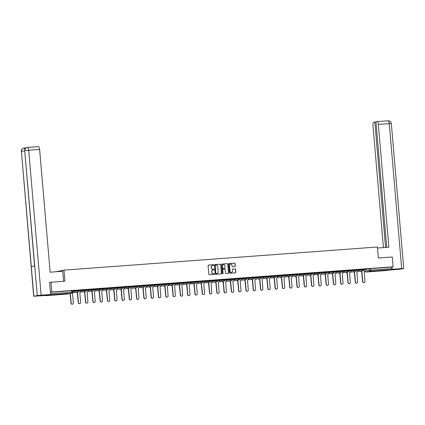 <?xml version="1.0" encoding="UTF-8"?>
<svg xmlns="http://www.w3.org/2000/svg" width="425" height="425" viewBox="0 0 425 425"><rect width="100%" height="100%" fill="white"/><g stroke="black" fill="none" stroke-linecap="round" stroke-linejoin="round"><path stroke-width="0.64" d="M213.727 265.025A0.34 0.324 79.3 0 0 213.377 264.706L208.505 265.067A0.489 0.462 79.3 0 0 208.085 265.588L208.834 274.3A0.489 0.462 79.3 0 0 209.334 274.752L214.205 274.391A0.34 0.324 79.3 0 0 214.498 274.029A0.34 0.324 79.3 0 0 214.147 273.711L213.52 273.758A1.557 1.472 79.3 0 1 211.916 272.319L211.857 271.591A1.557 1.472 79.3 0 1 213.191 269.933L213.823 269.886A0.34 0.324 79.3 0 0 214.115 269.524A0.34 0.324 79.3 0 0 213.764 269.211L213.132 269.259A1.557 1.472 79.3 0 1 211.533 267.814L211.469 267.091A1.557 1.472 79.3 0 1 212.803 265.434L213.435 265.386A0.34 0.324 79.3 0 0 213.727 265.025M213.377 265.391A0.34 0.324 79.3 0 0 213.217 264.738L208.377 265.094M214.152 274.396A0.34 0.324 79.3 0 0 213.993 273.743L213.52 273.758M213.764 269.891A0.34 0.324 79.3 0 0 213.605 269.238L213.132 269.259M56.589 294.467L51.499 295.03L56.589 294.467M383.361 270.348L378.271 270.911L383.361 270.348M234.876 266.555A0.489 0.462 79.3 0 0 235.291 266.039L235.083 263.59A0.489 0.462 79.3 0 0 234.584 263.144L229.171 263.543A0.489 0.462 79.3 0 0 228.751 264.058L229.5 272.776A0.489 0.462 79.3 0 0 229.999 273.222L235.413 272.823A0.489 0.462 79.3 0 0 235.827 272.308L235.577 269.354A0.489 0.462 79.3 0 0 235.078 268.903L232.757 269.073A0.489 0.462 79.3 0 0 232.342 269.593L232.47 271.054A1.302 1.227 79.3 0 1 231.482 272.425A1.302 1.227 79.3 0 1 230.015 271.24L229.521 265.503A1.302 1.227 79.3 0 1 230.509 264.132A1.302 1.227 79.3 0 1 231.976 265.322L232.055 266.278A0.489 0.462 79.3 0 0 232.56 266.725L234.876 266.555M27.561 147.411L38.404 146.609A2.97 0.962 85.8 0 1 38.441 146.609A2.97 0.962 85.8 0 1 39.61 149.393L28.698 150.195L41.129 295.194L50.639 294.493L49.603 282.407L64.94 281.132L63.994 270.135L377.4 246.999L378.346 257.996L392.27 256.971L393.114 266.783L51.855 291.975L50.453 292.235L50.58 293.765L72.372 292.193M51.011 282.158L51.855 291.975M220.814 264.648A0.489 0.462 79.3 0 0 220.315 264.196L214.901 264.594A0.489 0.462 79.3 0 0 214.487 265.115L215.231 273.828A0.489 0.462 79.3 0 0 215.73 274.279L221.143 273.875A0.489 0.462 79.3 0 0 221.563 273.36L220.655 264.674A0.489 0.462 79.3 0 0 220.155 264.228L214.779 264.621M222.036 264.068L227.449 263.67A0.489 0.462 79.3 0 1 227.949 264.122L228.698 272.834A0.489 0.462 79.3 0 1 228.278 273.349L225.962 273.525A0.489 0.462 79.3 0 1 225.462 273.073L225.16 269.54A0.489 0.462 79.3 0 0 224.66 269.089L223.12 269.2A0.489 0.462 79.3 0 0 222.705 269.721L223.019 273.397A0.34 0.324 79.3 0 1 222.764 273.758A0.34 0.324 79.3 0 1 222.376 273.445L221.616 264.589A0.489 0.462 79.3 0 1 222.036 264.068L221.94 264.084M364.937 269.562L369.288 268.738L369.421 270.268L391.839 268.579A0.988 0.319 85.8 0 1 391.611 269.625L387.122 270.47A0.988 0.319 85.8 0 1 387.111 270.47A0.988 0.319 85.8 0 1 387.101 270.47M56.084 271.756L63.994 270.135M393.114 266.783L391.712 267.049L391.839 268.579M45.629 295.433A0.988 0.319 -94.2 0 0 45.852 295.662A0.988 0.319 -94.2 0 0 45.863 295.657L50.347 294.812A0.988 0.319 -94.2 0 0 50.543 294.509M70.343 293.478L71.172 303.131A1.137 1.078 79.3 0 0 72.457 304.172A1.137 1.078 79.3 0 0 73.318 302.972L72.542 293.107A0.988 0.935 79.3 0 0 73.392 292.049L73.344 291.008L72.33 291.082M72.298 290.748L76.272 290.429M76.277 290.456L72.298 290.727M79.592 290.211L83.805 289.877L79.587 290.185M80.596 290.477L79.618 290.546M86.891 289.648L90.854 289.356M83.895 291.592A0.988 0.935 79.3 0 0 84.835 292.198L85.749 302.058A1.137 1.078 79.3 0 0 87.035 303.094A1.137 1.078 79.3 0 0 87.901 301.899L87.125 292.028A0.988 0.935 79.3 0 0 87.975 290.971L87.927 289.935L86.912 290.009M94.169 289.138L98.387 288.798L94.169 289.112M91.184 291.056A0.988 0.935 79.3 0 0 92.124 291.662L93.043 301.516A1.137 1.078 79.3 0 0 94.329 302.558A1.137 1.078 79.3 0 0 95.189 301.362L94.414 291.492A0.988 0.935 79.3 0 0 95.264 290.434L95.216 289.393L94.201 289.467M101.469 288.57L105.437 288.277M98.473 290.519A0.988 0.935 79.3 0 0 99.418 291.12L100.332 300.98A1.137 1.078 79.3 0 0 101.618 302.021A1.137 1.078 79.3 0 0 102.483 300.82L101.708 290.955A0.988 0.935 79.3 0 0 102.558 289.898L102.51 288.857L101.49 288.931M108.752 288.06L112.965 287.72L108.752 288.033M109.762 288.325L108.784 288.394M116.052 287.491L120.02 287.199M113.055 289.441A0.988 0.935 79.3 0 0 113.996 290.047L114.915 299.901A1.137 1.078 79.3 0 0 116.2 300.942A1.137 1.078 79.3 0 0 117.066 299.747L116.291 289.877A0.988 0.935 79.3 0 0 117.141 288.819L117.088 287.778L116.073 287.858M123.34 286.955L127.309 286.663M120.344 288.904A0.988 0.935 79.3 0 0 121.29 289.505L122.203 299.365A1.137 1.078 79.3 0 0 123.489 300.406A1.137 1.078 79.3 0 0 124.355 299.205L123.579 289.34A0.988 0.935 79.3 0 0 124.429 288.283L124.382 287.242L123.362 287.316M130.634 286.418L134.597 286.126M127.638 288.362A0.988 0.935 79.3 0 0 128.578 288.968L129.498 298.828A1.137 1.078 79.3 0 0 130.783 299.869A1.137 1.078 79.3 0 0 131.644 298.669L130.868 288.798A0.988 0.935 79.3 0 0 131.718 287.746L131.67 286.705L130.656 286.779M137.923 285.882L141.892 285.589M138.922 286.174L137.944 286.243M145.217 285.34L149.18 285.047M142.216 287.289A0.988 0.935 79.3 0 0 143.161 287.895L144.075 297.75A1.137 1.078 79.3 0 0 145.361 298.791A1.137 1.078 79.3 0 0 146.227 297.59L145.451 287.725A0.988 0.935 79.3 0 0 146.301 286.668L146.253 285.627L145.233 285.701M152.506 284.803L156.469 284.511M149.51 286.753A0.988 0.935 79.3 0 0 150.45 287.353L151.369 297.213A1.137 1.078 79.3 0 0 152.655 298.254A1.137 1.078 79.3 0 0 153.515 297.054L152.74 287.183A0.988 0.935 79.3 0 0 153.59 286.131L153.542 285.09L152.527 285.164M159.789 284.293L164.002 283.953L159.784 284.267M156.798 286.211A0.988 0.935 79.3 0 0 157.744 286.817L158.658 296.677A1.137 1.078 79.3 0 0 159.943 297.718A1.137 1.078 79.3 0 0 160.809 296.517L160.034 286.647A0.988 0.935 79.3 0 0 160.884 285.595L160.831 284.553L159.816 284.628M167.078 283.757L171.291 283.417L167.078 283.73M168.082 284.022L167.105 284.091M174.367 283.215L178.585 282.88L174.367 283.188M171.381 285.138A0.988 0.935 79.3 0 0 172.322 285.738L173.241 295.598A1.137 1.078 79.3 0 0 174.526 296.639A1.137 1.078 79.3 0 0 175.387 295.439L174.611 285.573A0.988 0.935 79.3 0 0 175.461 284.516L175.413 283.475L174.399 283.549M181.666 282.652L185.635 282.359M178.67 284.596A0.988 0.935 79.3 0 0 179.616 285.202L180.529 295.062A1.137 1.078 79.3 0 0 181.815 296.103A1.137 1.078 79.3 0 0 182.681 294.902L181.905 285.032A0.988 0.935 79.3 0 0 182.755 283.98L182.702 282.938L181.688 283.013M188.95 282.142L193.163 281.802L188.95 282.115M185.964 284.059A0.988 0.935 79.3 0 0 186.904 284.665L187.818 294.525A1.137 1.078 79.3 0 0 189.109 295.561A1.137 1.078 79.3 0 0 189.97 294.366L189.194 284.495A0.988 0.935 79.3 0 0 190.044 283.438L189.996 282.402L188.982 282.476M200.218 281.308L196.238 281.578L200.218 281.281M197.248 281.871L196.27 281.934M203.532 281.063L207.745 280.728L203.527 281.037M200.542 282.981A0.988 0.935 79.3 0 0 201.487 283.587L202.401 293.447A1.137 1.078 79.3 0 0 203.687 294.488A1.137 1.078 79.3 0 0 204.553 293.287L203.777 283.417A0.988 0.935 79.3 0 0 204.627 282.365L204.579 281.323L203.559 281.398M210.832 280.5L214.795 280.208M207.836 282.444A0.988 0.935 79.3 0 0 208.776 283.05L209.695 292.91A1.137 1.078 79.3 0 0 210.981 293.946A1.137 1.078 79.3 0 0 211.841 292.751L211.066 282.88A0.988 0.935 79.3 0 0 211.916 281.823L211.868 280.787L210.853 280.861M218.115 279.99L222.328 279.65L218.11 279.963M215.124 281.908A0.988 0.935 79.3 0 0 216.07 282.513L216.984 292.368A1.137 1.078 79.3 0 0 218.269 293.409A1.137 1.078 79.3 0 0 219.135 292.214L218.36 282.343A0.988 0.935 79.3 0 0 219.21 281.286L219.157 280.245L218.142 280.319M225.409 279.422L229.378 279.129M222.413 281.371A0.988 0.935 79.3 0 0 223.359 281.972L224.273 291.832A1.137 1.078 79.3 0 0 225.558 292.873A1.137 1.078 79.3 0 0 226.424 291.672L225.648 281.807A0.988 0.935 79.3 0 0 226.498 280.75L226.451 279.708L225.431 279.783M232.693 278.912L236.911 278.572L232.693 278.885M229.707 280.829A0.988 0.935 79.3 0 0 230.648 281.435L231.567 291.295A1.137 1.078 79.3 0 0 232.852 292.336A1.137 1.078 79.3 0 0 233.713 291.136L232.937 281.265A0.988 0.935 79.3 0 0 233.787 280.213L233.739 279.172L232.725 279.246M239.992 278.343L243.961 278.051M236.996 280.293A0.988 0.935 79.3 0 0 237.942 280.898L238.855 290.753A1.137 1.078 79.3 0 0 240.141 291.794A1.137 1.078 79.3 0 0 241.007 290.599L240.231 280.728A0.988 0.935 79.3 0 0 241.081 279.671L241.028 278.63L240.013 278.71M247.276 277.833L251.488 277.498L247.276 277.812M244.29 279.756A0.988 0.935 79.3 0 0 245.23 280.357L246.144 290.217A1.137 1.078 79.3 0 0 247.43 291.258A1.137 1.078 79.3 0 0 248.296 290.057L247.52 280.192A0.988 0.935 79.3 0 0 248.37 279.135L248.322 278.093L247.302 278.168M254.575 277.27L258.538 276.978M251.579 279.214A0.988 0.935 79.3 0 0 252.519 279.82L253.438 289.68A1.137 1.078 79.3 0 0 254.724 290.721A1.137 1.078 79.3 0 0 255.584 289.521L254.809 279.65A0.988 0.935 79.3 0 0 255.659 278.598L255.611 277.557L254.596 277.631M261.864 276.733L265.832 276.441M258.868 278.678A0.988 0.935 79.3 0 0 259.813 279.283L260.727 289.143A1.137 1.078 79.3 0 0 262.012 290.179A1.137 1.078 79.3 0 0 262.878 288.984L262.103 279.113A0.988 0.935 79.3 0 0 262.953 278.056L262.9 277.02L261.885 277.095M269.158 276.192L273.121 275.899M266.162 278.141A0.988 0.935 79.3 0 0 267.102 278.747L268.016 288.602A1.137 1.078 79.3 0 0 269.301 289.643A1.137 1.078 79.3 0 0 270.167 288.442L269.392 278.577A0.988 0.935 79.3 0 0 270.242 277.52L270.194 276.478L269.179 276.553M276.447 275.655L280.415 275.363M273.45 277.605A0.988 0.935 79.3 0 0 274.391 278.205L275.31 288.065A1.137 1.078 79.3 0 0 276.595 289.106A1.137 1.078 79.3 0 0 277.456 287.906L276.68 278.035A0.988 0.935 79.3 0 0 277.536 276.983L277.483 275.942L276.468 276.016M283.73 275.145L287.943 274.805L283.725 275.118M280.739 277.063A0.988 0.935 79.3 0 0 281.685 277.668L282.598 287.528A1.137 1.078 79.3 0 0 283.884 288.57A1.137 1.078 79.3 0 0 284.75 287.369L283.974 277.498A0.988 0.935 79.3 0 0 284.824 276.447L284.777 275.405L283.757 275.48M291.029 274.577L294.993 274.284M288.033 276.526A0.988 0.935 79.3 0 0 288.973 277.132L289.892 286.987A1.137 1.078 79.3 0 0 291.178 288.028A1.137 1.078 79.3 0 0 292.039 286.832L291.263 276.962A0.988 0.935 79.3 0 0 292.113 275.905L292.065 274.863L291.051 274.943M298.313 274.067L302.526 273.732L298.308 274.04M295.322 275.99A0.988 0.935 79.3 0 0 296.267 276.59L297.181 286.45A1.137 1.078 79.3 0 0 298.467 287.491A1.137 1.078 79.3 0 0 299.333 286.291L298.557 276.425A0.988 0.935 79.3 0 0 299.407 275.368L299.354 274.327L298.339 274.401M305.607 273.503L309.575 273.211M306.606 273.796L305.628 273.865M312.89 272.993L317.108 272.653L312.89 272.967M309.905 274.911A0.988 0.935 79.3 0 0 310.845 275.517L311.764 285.377A1.137 1.078 79.3 0 0 313.05 286.413A1.137 1.078 79.3 0 0 313.91 285.217L313.135 275.347A0.988 0.935 79.3 0 0 313.985 274.29L313.937 273.254L312.922 273.328M320.19 272.425L324.158 272.133M317.193 274.375A0.988 0.935 79.3 0 0 318.139 274.98L319.053 284.835A1.137 1.078 79.3 0 0 320.338 285.876A1.137 1.078 79.3 0 0 321.204 284.676L320.429 274.81A0.988 0.935 79.3 0 0 321.279 273.753L321.226 272.712L320.211 272.786M327.473 271.915L331.686 271.58L327.473 271.888M324.487 273.833A0.988 0.935 79.3 0 0 325.428 274.438L326.342 284.298A1.137 1.078 79.3 0 0 327.627 285.34A1.137 1.078 79.3 0 0 328.493 284.139L327.717 274.268A0.988 0.935 79.3 0 0 328.567 273.217L328.52 272.175L327.5 272.25M334.772 271.352L338.736 271.06M335.771 271.644L334.794 271.713M342.056 270.842L346.269 270.502L342.051 270.815M339.065 272.76A0.988 0.935 79.3 0 0 340.011 273.365L340.924 283.22A1.137 1.078 79.3 0 0 342.21 284.261A1.137 1.078 79.3 0 0 343.076 283.066L342.3 273.195A0.988 0.935 79.3 0 0 343.15 272.138L343.097 271.097L342.082 271.171M349.355 270.273L353.318 269.981M346.359 272.223A0.988 0.935 79.3 0 0 347.299 272.823L348.213 282.683A1.137 1.078 79.3 0 0 349.499 283.725A1.137 1.078 79.3 0 0 350.365 282.524L349.589 272.659A0.988 0.935 79.3 0 0 350.439 271.602L350.391 270.56L349.377 270.635M356.633 269.763L360.852 269.423L356.633 269.737M353.648 271.681A0.988 0.935 79.3 0 0 354.588 272.287L355.507 282.147A1.137 1.078 79.3 0 0 356.793 283.188A1.137 1.078 79.3 0 0 357.653 281.987L356.878 272.117A0.988 0.935 79.3 0 0 357.728 271.065L357.68 270.024L356.665 270.098M363.928 269.227L368.14 268.887L363.922 269.2M357.648 270.098L361.994 269.28L362.042 269.822L363.912 269.684A0.988 0.935 -100.7 0 1 363.062 270.741A0.988 0.935 -100.7 0 1 362.042 269.822L357.696 270.64M350.359 270.635L354.705 269.817L354.753 270.358L356.623 270.22A0.988 0.935 -100.7 0 1 355.773 271.277A0.988 0.935 -100.7 0 1 354.753 270.358L350.402 271.177M343.065 271.177L347.416 270.353L347.464 270.895L349.329 270.762A0.988 0.935 -100.7 0 1 348.479 271.814A0.988 0.935 -100.7 0 1 347.464 270.895L343.113 271.718M335.777 271.713L340.122 270.895L340.17 271.437L342.04 271.299A0.988 0.935 -100.7 0 1 341.19 272.351A0.988 0.935 -100.7 0 1 340.17 271.437L335.824 272.255M328.483 272.25L332.833 271.432L332.881 271.973L334.751 271.835A0.988 0.935 -100.7 0 1 333.901 272.892A0.988 0.935 -100.7 0 1 332.881 271.973L328.53 272.792M321.194 272.786L325.545 271.968L325.587 272.51L327.457 272.372A0.988 0.935 -100.7 0 1 326.607 273.429A0.988 0.935 -100.7 0 1 325.587 272.51L321.242 273.333M313.905 273.328L318.251 272.51L318.298 273.052L320.168 272.914A0.988 0.935 -100.7 0 1 319.318 273.966A0.988 0.935 -100.7 0 1 318.298 273.052L313.953 273.87M306.611 273.865L310.962 273.047L311.01 273.588L312.88 273.45A0.988 0.935 -100.7 0 1 312.03 274.507A0.988 0.935 -100.7 0 1 311.01 273.588L306.659 274.407M299.322 274.401L303.673 273.583L303.716 274.125L305.586 273.987A0.988 0.935 -100.7 0 1 304.736 275.044A0.988 0.935 -100.7 0 1 303.716 274.125L299.37 274.943M292.033 274.943L296.379 274.12L296.427 274.667L298.297 274.529A0.988 0.935 -100.7 0 1 297.447 275.581A0.988 0.935 -100.7 0 1 296.427 274.667L292.076 275.485M284.739 275.48L289.09 274.662L289.138 275.203L291.008 275.065A0.988 0.935 -100.7 0 1 290.158 276.123A0.988 0.935 -100.7 0 1 289.138 275.203L284.787 276.022M277.451 276.016L281.802 275.198L281.844 275.74L283.714 275.602A0.988 0.935 -100.7 0 1 282.864 276.659A0.988 0.935 -100.7 0 1 281.844 275.74L277.498 276.558M270.162 276.558L274.507 275.735L274.555 276.277L276.425 276.138A0.988 0.935 -100.7 0 1 275.575 277.196A0.988 0.935 -100.7 0 1 274.555 276.277L270.204 277.1M262.868 277.095L267.219 276.277L267.267 276.818L269.131 276.68A0.988 0.935 -100.7 0 1 268.281 277.732A0.988 0.935 -100.7 0 1 267.267 276.818L262.916 277.637M255.579 277.631L259.925 276.813L259.973 277.355L261.842 277.217A0.988 0.935 -100.7 0 1 260.993 278.274A0.988 0.935 -100.7 0 1 259.973 277.355L255.627 278.173M248.29 278.168L252.636 277.35L252.684 277.892L254.554 277.753A0.988 0.935 -100.7 0 1 253.704 278.811A0.988 0.935 -100.7 0 1 252.684 277.892L248.333 278.715M240.996 278.71L245.347 277.886L245.39 278.433L247.26 278.295A0.988 0.935 -100.7 0 1 246.41 279.347A0.988 0.935 -100.7 0 1 245.39 278.433L241.044 279.252M233.708 279.246L238.053 278.428L238.101 278.97L239.971 278.832A0.988 0.935 -100.7 0 1 239.121 279.889A0.988 0.935 -100.7 0 1 238.101 278.97L233.755 279.788M226.413 279.783L230.764 278.965L230.812 279.507L232.682 279.368A0.988 0.935 -100.7 0 1 231.832 280.426A0.988 0.935 -100.7 0 1 230.812 279.507L226.461 280.325M219.125 280.325L223.476 279.501L223.518 280.048L225.388 279.91A0.988 0.935 -100.7 0 1 224.538 280.962A0.988 0.935 -100.7 0 1 223.518 280.048L219.173 280.867M211.836 280.861L216.182 280.043L216.229 280.585L218.099 280.447A0.988 0.935 -100.7 0 1 217.249 281.499A0.988 0.935 -100.7 0 1 216.229 280.585L211.878 281.403M204.542 281.398L208.893 280.58L208.941 281.122L210.811 280.983A0.988 0.935 -100.7 0 1 209.961 282.041A0.988 0.935 -100.7 0 1 208.941 281.122L204.59 281.94M197.253 281.934L201.604 281.116L201.647 281.658L203.517 281.52A0.988 0.935 -100.7 0 1 202.667 282.577A0.988 0.935 -100.7 0 1 201.647 281.658L197.301 282.482M189.964 282.476L194.31 281.658L194.358 282.2L196.228 282.062A0.988 0.935 -100.7 0 1 195.378 283.114A0.988 0.935 -100.7 0 1 194.358 282.2L190.007 283.018M182.67 283.013L187.021 282.195L187.069 282.737L188.934 282.598A0.988 0.935 -100.7 0 1 188.084 283.656A0.988 0.935 -100.7 0 1 187.069 282.737L182.718 283.555M175.382 283.549L179.727 282.731L179.775 283.273L181.645 283.135A0.988 0.935 -100.7 0 1 180.795 284.192A0.988 0.935 -100.7 0 1 179.775 283.273L175.429 284.091M168.093 284.091L172.438 283.268L172.486 283.815L174.356 283.677A0.988 0.935 -100.7 0 1 173.506 284.729A0.988 0.935 -100.7 0 1 172.486 283.815L168.135 284.633M160.799 284.628L165.15 283.81L165.197 284.352L167.062 284.213A0.988 0.935 -100.7 0 1 166.212 285.271A0.988 0.935 -100.7 0 1 165.197 284.352L160.847 285.17M153.51 285.164L157.856 284.346L157.903 284.888L159.773 284.75A0.988 0.935 -100.7 0 1 158.923 285.807A0.988 0.935 -100.7 0 1 157.903 284.888L153.558 285.706M146.216 285.706L150.567 284.883L150.615 285.425L152.485 285.287A0.988 0.935 -100.7 0 1 151.635 286.344A0.988 0.935 -100.7 0 1 150.615 285.425L146.264 286.248M138.927 286.243L143.278 285.425L143.321 285.967L145.191 285.828A0.988 0.935 -100.7 0 1 144.341 286.88A0.988 0.935 -100.7 0 1 143.321 285.967L138.975 286.785M131.638 286.779L135.984 285.961L136.032 286.503L137.902 286.365A0.988 0.935 -100.7 0 1 137.052 287.422A0.988 0.935 -100.7 0 1 136.032 286.503L131.681 287.321M124.344 287.316L128.695 286.498L128.743 287.04L130.613 286.902A0.988 0.935 -100.7 0 1 129.763 287.959A0.988 0.935 -100.7 0 1 128.743 287.04L124.392 287.863M117.056 287.858L121.407 287.04L121.449 287.582L123.319 287.443A0.988 0.935 -100.7 0 1 122.469 288.495A0.988 0.935 -100.7 0 1 121.449 287.582L117.103 288.4M109.767 288.394L114.113 287.576L114.16 288.118L116.03 287.98A0.988 0.935 -100.7 0 1 115.18 289.037A0.988 0.935 -100.7 0 1 114.16 288.118L109.809 288.936M102.473 288.931L106.824 288.113L106.872 288.655L108.742 288.517A0.988 0.935 -100.7 0 1 107.886 289.574A0.988 0.935 -100.7 0 1 106.872 288.655L102.521 289.473M95.184 289.473L99.535 288.649L99.578 289.197L101.448 289.058A0.988 0.935 -100.7 0 1 100.598 290.11A0.988 0.935 -100.7 0 1 99.578 289.197L95.232 290.015M87.895 290.009L92.241 289.191L92.289 289.733L94.159 289.595A0.988 0.935 -100.7 0 1 93.309 290.647A0.988 0.935 -100.7 0 1 92.289 289.733L87.938 290.551M80.601 290.546L84.952 289.728L85 290.27L86.865 290.132A0.988 0.935 -100.7 0 1 86.015 291.189A0.988 0.935 -100.7 0 1 85 290.27L80.649 291.088M73.312 291.082L77.658 290.264L77.706 290.806L79.576 290.668A0.988 0.935 -100.7 0 1 78.726 291.725A0.988 0.935 -100.7 0 1 77.706 290.806L73.36 291.63M364.932 269.493L363.954 269.562M363.864 269.142L361.994 269.28M356.575 269.678L354.705 269.817M349.286 270.215L347.416 270.353M341.992 270.757L340.122 270.895M334.703 271.293L332.833 271.432M327.415 271.83L325.545 271.968M320.121 272.372L318.251 272.51M312.832 272.908L310.962 273.047M305.538 273.445L303.673 273.583M298.249 273.982L296.379 274.12M290.96 274.523L289.09 274.662M283.666 275.06L281.802 275.198M276.377 275.597L274.507 275.735M269.089 276.138L267.219 276.277M261.795 276.675L259.925 276.813M254.506 277.212L252.636 277.35M247.217 277.753L245.347 277.886M239.923 278.29L238.053 278.428M232.634 278.827L230.764 278.965M225.346 279.363L223.476 279.501M218.052 279.905L216.182 280.043M210.763 280.442L208.893 280.58M203.469 280.978L201.604 281.116M196.18 281.52L194.31 281.658M188.891 282.057L187.021 282.195M181.597 282.593L179.727 282.731M174.308 283.13L172.438 283.268M167.02 283.672L165.15 283.81M159.726 284.208L157.856 284.346M152.437 284.745L150.567 284.883M145.148 285.287L143.278 285.425M137.854 285.823L135.984 285.961M130.565 286.36L128.695 286.498M123.271 286.902L121.407 287.04M115.983 287.438L114.113 287.576M108.694 287.975L106.824 288.113M101.4 288.511L99.535 288.649M94.111 289.053L92.241 289.191M86.822 289.59L84.952 289.728M79.528 290.126L77.658 290.264M391.712 267.049L369.288 268.738M50.453 292.235L72.239 290.668M86.881 289.675L90.86 289.382M101.463 288.596L105.437 288.304M116.046 287.523L120.02 287.226M123.335 286.981L127.309 286.689M130.624 286.445L134.603 286.152M137.918 285.908L141.892 285.616M145.207 285.372L149.186 285.074M152.495 284.83L156.474 284.538M181.661 282.678L185.635 282.386M210.821 280.527L214.8 280.234M225.404 279.448L229.378 279.156M239.987 278.375L243.961 278.078M254.564 277.297L258.543 277.004M261.858 276.76L265.832 276.468M269.147 276.223L273.126 275.926M276.441 275.682L280.415 275.389M291.019 274.608L294.998 274.311M305.602 273.53L309.575 273.238M320.184 272.452L324.158 272.159M334.762 271.378L338.741 271.086M349.345 270.3L353.324 270.008M212.569 265.471A1.557 1.472 79.3 0 0 211.31 267.118L211.469 267.091M212.973 269.285A1.557 1.472 79.3 0 1 211.374 267.846L211.31 267.118M212.957 269.971A1.557 1.472 79.3 0 0 211.698 271.623L211.857 271.591M213.361 273.79A1.557 1.472 79.3 0 1 211.756 272.345L211.698 271.623M221.112 273.881A0.489 0.462 79.3 0 0 221.404 273.392L220.655 264.674M215.464 265.237A0.34 0.324 79.3 0 0 215.172 265.598L215.831 273.248A0.34 0.324 79.3 0 0 216.176 273.562L216.846 273.514A1.557 1.472 79.3 0 0 218.179 271.857L217.733 266.629A1.557 1.472 79.3 0 0 216.128 265.184L215.464 265.237M215.395 265.248L215.305 265.264A0.34 0.324 79.3 0 0 215.013 265.63L215.172 265.598M216.92 273.503A1.557 1.472 79.3 0 1 216.686 273.541L216.022 273.594A0.34 0.324 79.3 0 1 215.672 273.275L215.013 265.63M221.914 264.095L227.449 263.67M228.241 273.355A0.489 0.462 79.3 0 0 228.538 272.861L227.789 264.148A0.489 0.462 79.3 0 0 227.29 263.697M223.024 269.222L222.966 269.232A0.489 0.462 79.3 0 0 222.546 269.748L223.019 273.397M222.679 273.758A0.34 0.324 79.3 0 0 222.859 273.429M224.846 265.869A1.302 1.227 79.3 0 0 223.375 264.685A1.302 1.227 79.3 0 0 222.392 266.05L222.562 268.074A0.489 0.462 79.3 0 0 223.061 268.526L224.602 268.409A0.489 0.462 79.3 0 0 225.016 267.893L224.846 265.869M223.3 264.701A1.302 1.227 79.3 0 0 222.232 266.082L222.392 266.05M224.538 268.419A0.489 0.462 79.3 0 1 224.442 268.441L222.907 268.552A0.489 0.462 79.3 0 1 222.403 268.101L222.232 266.082M230.43 264.148A1.302 1.227 79.3 0 0 229.362 265.529L229.521 265.503M231.402 272.436A1.302 1.227 79.3 0 1 229.856 271.267L229.362 265.529M235.376 272.829A0.489 0.462 79.3 0 0 235.673 272.335L235.418 269.381A0.489 0.462 79.3 0 0 234.919 268.935L232.634 269.099M234.839 266.56A0.489 0.462 79.3 0 0 235.131 266.066L234.924 263.622A0.489 0.462 79.3 0 0 234.425 263.171L229.048 263.569M72.351 304.188A1.137 1.078 -100.7 0 1 70.964 303.174L70.136 293.516M76.601 292.129A0.988 0.935 79.3 0 0 77.547 292.735L78.46 302.595A1.137 1.078 79.3 0 0 79.746 303.636A1.137 1.078 79.3 0 0 80.612 302.435L79.836 292.565A0.988 0.935 79.3 0 0 80.686 291.513L80.596 290.472M79.645 303.647A1.137 1.078 -100.7 0 1 78.253 302.632L77.339 292.777A0.988 0.935 -100.7 0 1 76.394 292.172M86.934 303.11A1.137 1.078 -100.7 0 1 85.547 302.095L84.628 292.235A0.988 0.935 -100.7 0 1 83.688 291.63M63.612 281.228L62.757 271.262L50.139 272.197L39.61 149.393M41.129 295.194L37.278 295.587L34.744 265.997L31.307 266.645L33.841 296.236L37.278 295.587M33.841 296.236L45.252 295.508L50.639 294.493M26.392 147.698L24.698 148.017A2.97 0.962 85.8 0 1 25.325 148.548M24.119 148.059L24.677 148.017A2.97 0.962 85.8 0 1 24.714 148.017L23.954 148.075C22.275 148.373 21.431 149.43 21.409 151.242L33.681 296.283M24.937 149.191L23.949 148.075M21.25 151.289C21.266 149.6 22.068 148.543 23.651 148.118L23.694 148.107M34.744 265.997L24.698 150.641C24.719 148.947 25.516 147.889 27.088 147.47L27.529 147.411A2.97 0.962 -94.2 0 1 28.698 150.195L24.852 150.593C24.862 148.782 25.712 147.73 27.402 147.427L27.492 147.417A2.97 0.962 -94.2 0 1 27.529 147.411L38.441 146.609M27.131 147.459L27.402 147.427M377.49 248.035L388.875 247.191L378.346 124.387A2.97 0.962 -94.2 0 0 377.177 121.603A2.97 0.962 -94.2 0 0 377.14 121.608L375.96 121.832L386.723 247.35M403.75 268.504L401.689 268.579L389.257 123.585A2.97 0.962 -94.2 0 0 388.089 120.801L388.753 120.817C389.534 121.454 389.736 119.829 391.319 123.505L403.75 268.504L400.148 269.2L388.838 270.146M401.689 268.579L391.792 269.354M375.971 121.959L373.655 122.267A2.97 0.962 -94.2 0 0 372.959 125.402L383.435 247.594M374.834 122.044L385.587 247.435M392.179 269.28L391.983 266.996M94.223 302.573A1.137 1.078 -100.7 0 1 92.836 301.559L91.922 291.699A0.988 0.935 -100.7 0 1 90.977 291.093M101.517 302.037A1.137 1.078 -100.7 0 1 100.125 301.017L99.211 291.162A0.988 0.935 -100.7 0 1 98.271 290.557M105.767 289.978A0.988 0.935 79.3 0 0 106.707 290.583L107.621 300.443A1.137 1.078 79.3 0 0 108.912 301.484A1.137 1.078 79.3 0 0 109.772 300.284L108.997 290.413A0.988 0.935 79.3 0 0 109.847 289.361L109.756 288.32M108.805 301.495A1.137 1.078 -100.7 0 1 107.419 300.48L106.5 290.62A0.988 0.935 -100.7 0 1 105.559 290.02M116.094 300.958A1.137 1.078 -100.7 0 1 114.707 299.944L113.794 290.084A0.988 0.935 -100.7 0 1 112.848 289.478M123.388 300.422A1.137 1.078 -100.7 0 1 121.996 299.407L121.082 289.547A0.988 0.935 -100.7 0 1 120.142 288.942M130.677 299.88A1.137 1.078 -100.7 0 1 129.29 298.865L128.371 289.005A0.988 0.935 -100.7 0 1 127.431 288.405M134.927 287.826A0.988 0.935 79.3 0 0 135.873 288.432L136.786 298.292A1.137 1.078 79.3 0 0 138.072 299.328A1.137 1.078 79.3 0 0 138.938 298.132L138.162 288.262A0.988 0.935 79.3 0 0 139.012 287.204L138.922 286.168M137.966 299.343A1.137 1.078 -100.7 0 1 136.579 298.329L135.665 288.469A0.988 0.935 -100.7 0 1 134.72 287.863M145.26 298.807A1.137 1.078 -100.7 0 1 143.873 297.792L142.954 287.932A0.988 0.935 -100.7 0 1 142.014 287.327M152.548 298.265A1.137 1.078 -100.7 0 1 151.162 297.25L150.248 287.396A0.988 0.935 -100.7 0 1 149.303 286.79M159.837 297.728A1.137 1.078 -100.7 0 1 158.451 296.714L157.537 286.854A0.988 0.935 -100.7 0 1 156.591 286.253M164.093 285.674A0.988 0.935 79.3 0 0 165.033 286.28L165.947 296.135A1.137 1.078 79.3 0 0 167.232 297.176A1.137 1.078 79.3 0 0 168.098 295.981L167.322 286.11A0.988 0.935 79.3 0 0 168.173 285.053L168.082 284.017M167.131 297.192A1.137 1.078 -100.7 0 1 165.745 296.177L164.826 286.317A0.988 0.935 -100.7 0 1 163.885 285.712M174.42 296.655A1.137 1.078 -100.7 0 1 173.033 295.635L172.12 285.781A0.988 0.935 -100.7 0 1 171.174 285.175M181.714 296.113A1.137 1.078 -100.7 0 1 180.322 295.099L179.408 285.239A0.988 0.935 -100.7 0 1 178.468 284.638M189.003 295.577A1.137 1.078 -100.7 0 1 187.616 294.562L186.697 284.702A0.988 0.935 -100.7 0 1 185.757 284.097M193.253 283.523A0.988 0.935 79.3 0 0 194.193 284.128L195.112 293.983A1.137 1.078 79.3 0 0 196.398 295.024A1.137 1.078 79.3 0 0 197.258 293.824L196.488 283.958A0.988 0.935 79.3 0 0 197.338 282.901L197.248 281.865M196.292 295.04A1.137 1.078 -100.7 0 1 194.905 294.026L193.991 284.166A0.988 0.935 -100.7 0 1 193.046 283.56M203.586 294.498A1.137 1.078 -100.7 0 1 202.194 293.484L201.28 283.629A0.988 0.935 -100.7 0 1 200.34 283.023M210.874 293.962A1.137 1.078 -100.7 0 1 209.488 292.947L208.569 283.087A0.988 0.935 -100.7 0 1 207.628 282.482M218.163 293.425A1.137 1.078 -100.7 0 1 216.777 292.411L215.863 282.551A0.988 0.935 -100.7 0 1 214.917 281.945M225.457 292.889A1.137 1.078 -100.7 0 1 224.065 291.869L223.152 282.014A0.988 0.935 -100.7 0 1 222.211 281.408M232.746 292.347A1.137 1.078 -100.7 0 1 231.359 291.332L230.44 281.472A0.988 0.935 -100.7 0 1 229.5 280.872M240.035 291.81A1.137 1.078 -100.7 0 1 238.648 290.796L237.734 280.936A0.988 0.935 -100.7 0 1 236.789 280.33M247.329 291.274A1.137 1.078 -100.7 0 1 245.942 290.259L245.023 280.399A0.988 0.935 -100.7 0 1 244.083 279.793M254.617 290.732A1.137 1.078 -100.7 0 1 253.231 289.717L252.317 279.857A0.988 0.935 -100.7 0 1 251.372 279.257M261.912 290.195A1.137 1.078 -100.7 0 1 260.52 289.181L259.606 279.321A0.988 0.935 -100.7 0 1 258.66 278.715M269.2 289.659A1.137 1.078 -100.7 0 1 267.814 288.644L266.895 278.784A0.988 0.935 -100.7 0 1 265.954 278.178M276.489 289.117A1.137 1.078 -100.7 0 1 275.103 288.102L274.189 278.248A0.988 0.935 -100.7 0 1 273.243 277.642M283.783 288.58A1.137 1.078 -100.7 0 1 282.391 287.566L281.478 277.706A0.988 0.935 -100.7 0 1 280.537 277.105M291.072 288.044A1.137 1.078 -100.7 0 1 289.685 287.029L288.766 277.169A0.988 0.935 -100.7 0 1 287.826 276.563M298.361 287.507A1.137 1.078 -100.7 0 1 296.974 286.487L296.06 276.632A0.988 0.935 -100.7 0 1 295.115 276.027M302.611 275.448A0.988 0.935 79.3 0 0 303.556 276.053L304.47 285.913A1.137 1.078 79.3 0 0 305.756 286.955A1.137 1.078 79.3 0 0 306.622 285.754L305.846 275.883A0.988 0.935 79.3 0 0 306.696 274.832L306.606 273.79M305.655 286.965A1.137 1.078 -100.7 0 1 304.263 285.951L303.349 276.091A0.988 0.935 -100.7 0 1 302.409 275.49M312.943 286.429A1.137 1.078 -100.7 0 1 311.557 285.414L310.638 275.554A0.988 0.935 -100.7 0 1 309.697 274.948M320.232 285.892A1.137 1.078 -100.7 0 1 318.846 284.877L317.932 275.017A0.988 0.935 -100.7 0 1 316.986 274.412M327.526 285.35A1.137 1.078 -100.7 0 1 326.14 284.336L325.221 274.481A0.988 0.935 -100.7 0 1 324.28 273.875M331.776 273.296A0.988 0.935 79.3 0 0 332.717 273.902L333.636 283.762A1.137 1.078 79.3 0 0 334.921 284.798A1.137 1.078 79.3 0 0 335.782 283.603L335.006 273.732A0.988 0.935 79.3 0 0 335.856 272.675L335.771 271.639M334.815 284.814A1.137 1.078 -100.7 0 1 333.428 283.799L332.515 273.939A0.988 0.935 -100.7 0 1 331.569 273.333M342.109 284.277A1.137 1.078 -100.7 0 1 340.717 283.263L339.803 273.402A0.988 0.935 -100.7 0 1 338.858 272.797M349.398 283.741A1.137 1.078 -100.7 0 1 348.011 282.721L347.092 272.866A0.988 0.935 -100.7 0 1 346.152 272.26M356.687 283.199A1.137 1.078 -100.7 0 1 355.3 282.184L354.386 272.324A0.988 0.935 -100.7 0 1 353.441 271.724M360.937 271.145A0.988 0.935 79.3 0 0 361.882 271.75L362.796 281.605A1.137 1.078 79.3 0 0 364.082 282.646A1.137 1.078 79.3 0 0 364.947 281.451L364.172 271.58A0.988 0.935 79.3 0 0 365.022 270.523L364.932 269.487M363.981 282.662A1.137 1.078 -100.7 0 1 362.589 281.647L361.675 271.788A0.988 0.935 -100.7 0 1 360.735 271.182M299.853 274.964L299.375 274.991M292.559 275.501L292.081 275.527M190.49 283.034L190.012 283.061M175.907 284.112L175.429 284.139M161.33 285.186L160.852 285.217M364.926 271.049L369.421 270.268A0.988 0.935 -100.7 0 0 370.435 271.187L365.952 272.032L387.122 270.47L365.941 272.032A0.988 0.935 -100.7 0 1 364.932 271.113L364.932 271.113M391.611 269.625L370.435 271.187A0.988 0.319 -94.2 0 0 370.669 270.141L370.536 268.611M45.863 295.657L67.033 294.095L71.522 293.25L50.347 294.812M74.439 292.533A0.988 0.935 -100.7 0 1 74.242 292.57A0.988 0.935 79.3 0 1 73.397 292.15M81.728 291.996A0.988 0.935 -100.7 0 1 81.531 292.033A0.988 0.935 79.3 0 1 80.686 291.614M89.016 291.46A0.988 0.935 -100.7 0 1 88.825 291.497A0.988 0.935 79.3 0 1 87.98 291.072M96.31 290.918A0.988 0.935 -100.7 0 1 96.114 290.955A0.988 0.935 79.3 0 1 95.269 290.535M103.599 290.381A0.988 0.935 -100.7 0 1 103.402 290.418A0.988 0.935 79.3 0 1 102.563 289.999M110.893 289.845A0.988 0.935 -100.7 0 1 110.697 289.882A0.988 0.935 79.3 0 1 109.852 289.457M118.182 289.303A0.988 0.935 -100.7 0 1 117.985 289.34A0.988 0.935 79.3 0 1 117.141 288.92M125.471 288.766A0.988 0.935 -100.7 0 1 125.274 288.803A0.988 0.935 79.3 0 1 124.435 288.384M132.765 288.23A0.988 0.935 -100.7 0 1 132.568 288.267A0.988 0.935 79.3 0 1 131.723 287.842M140.053 287.693A0.988 0.935 -100.7 0 1 139.857 287.725A0.988 0.935 79.3 0 1 139.012 287.305M147.342 287.151A0.988 0.935 -100.7 0 1 147.151 287.188A0.988 0.935 79.3 0 1 146.306 286.769M154.636 286.615A0.988 0.935 -100.7 0 1 154.44 286.652A0.988 0.935 79.3 0 1 153.595 286.232M161.925 286.078A0.988 0.935 -100.7 0 1 161.728 286.115A0.988 0.935 79.3 0 1 160.884 285.69M169.214 285.536A0.988 0.935 -100.7 0 1 169.023 285.573A0.988 0.935 79.3 0 1 168.178 285.154M176.508 285A0.988 0.935 -100.7 0 1 176.311 285.037A0.988 0.935 79.3 0 1 175.467 284.617M183.797 284.463A0.988 0.935 -100.7 0 1 183.6 284.5A0.988 0.935 79.3 0 1 182.761 284.075M191.085 283.921A0.988 0.935 -100.7 0 1 190.894 283.958A0.988 0.935 79.3 0 1 190.049 283.539M198.379 283.385A0.988 0.935 -100.7 0 1 198.183 283.422A0.988 0.935 79.3 0 1 197.338 283.002M205.668 282.848A0.988 0.935 -100.7 0 1 205.472 282.885A0.988 0.935 79.3 0 1 204.632 282.466M212.962 282.312A0.988 0.935 -100.7 0 1 212.766 282.349A0.988 0.935 79.3 0 1 211.921 281.924M220.251 281.77A0.988 0.935 -100.7 0 1 220.054 281.807A0.988 0.935 79.3 0 1 219.21 281.387M227.54 281.233A0.988 0.935 -100.7 0 1 227.343 281.27A0.988 0.935 79.3 0 1 226.504 280.851M234.834 280.697A0.988 0.935 -100.7 0 1 234.637 280.734A0.988 0.935 79.3 0 1 233.792 280.309M242.123 280.155A0.988 0.935 -100.7 0 1 241.926 280.192A0.988 0.935 79.3 0 1 241.081 279.772M249.411 279.618A0.988 0.935 -100.7 0 1 249.22 279.655A0.988 0.935 79.3 0 1 248.375 279.236M256.705 279.082A0.988 0.935 -100.7 0 1 256.509 279.119A0.988 0.935 79.3 0 1 255.664 278.694M263.994 278.545A0.988 0.935 -100.7 0 1 263.798 278.577A0.988 0.935 79.3 0 1 262.953 278.157M271.283 278.003A0.988 0.935 -100.7 0 1 271.092 278.04A0.988 0.935 79.3 0 1 270.247 277.621M278.577 277.467A0.988 0.935 -100.7 0 1 278.38 277.504A0.988 0.935 79.3 0 1 277.536 277.084M285.866 276.93A0.988 0.935 -100.7 0 1 285.669 276.967A0.988 0.935 79.3 0 1 284.83 276.542M293.16 276.388A0.988 0.935 -100.7 0 1 292.963 276.425A0.988 0.935 79.3 0 1 292.118 276.006M300.448 275.852A0.988 0.935 -100.7 0 1 300.252 275.889A0.988 0.935 79.3 0 1 299.407 275.469M307.737 275.315A0.988 0.935 -100.7 0 1 307.541 275.352A0.988 0.935 79.3 0 1 306.701 274.927M315.031 274.773A0.988 0.935 -100.7 0 1 314.835 274.81A0.988 0.935 79.3 0 1 313.99 274.391M322.32 274.237A0.988 0.935 -100.7 0 1 322.123 274.274A0.988 0.935 79.3 0 1 321.279 273.854M329.609 273.7A0.988 0.935 -100.7 0 1 329.418 273.737A0.988 0.935 79.3 0 1 328.573 273.317M336.903 273.163A0.988 0.935 -100.7 0 1 336.706 273.201A0.988 0.935 79.3 0 1 335.862 272.776M344.192 272.622A0.988 0.935 -100.7 0 1 343.995 272.659A0.988 0.935 79.3 0 1 343.15 272.239M351.48 272.085A0.988 0.935 -100.7 0 1 351.289 272.122A0.988 0.935 79.3 0 1 350.444 271.702M358.774 271.548A0.988 0.935 -100.7 0 1 358.578 271.586A0.988 0.935 79.3 0 1 357.733 271.161M71.623 290.673L71.751 292.203A0.988 0.319 -94.2 0 1 71.522 293.25A0.988 0.935 79.3 0 0 71.618 293.239A0.988 0.988 0 0 0 72.42 292.177L72.293 290.652M365.952 272.032A0.988 0.319 85.8 0 1 365.941 272.032A0.988 0.988 0 0 1 364.884 271.134M71.618 293.239L67.134 294.084A0.988 0.935 79.3 0 1 67.033 294.095A0.988 0.319 85.8 0 1 67.022 294.095A0.988 0.319 85.8 0 1 67.012 294.095A0.988 0.988 0 0 0 67.134 294.084A0.988 0.935 79.3 0 0 67.23 294.058M24.719 150.886L21.409 151.242L31.307 266.645M377.214 121.603L388.057 120.801A2.97 0.962 -94.2 0 1 388.089 120.801L377.177 121.603M391.319 123.505L378.346 124.387M79.581 290.11L79.629 290.652A0.988 0.988 0 0 1 78.827 291.715L74.343 292.559A0.988 0.988 0 0 1 73.397 292.219M86.875 289.574L86.918 290.116A0.988 0.988 0 0 1 86.116 291.173L81.632 292.017A0.988 0.988 0 0 1 80.686 291.678M94.164 289.037L94.212 289.579A0.988 0.988 0 0 1 93.404 290.636L88.921 291.481A0.988 0.988 0 0 1 87.975 291.141M101.453 288.495L101.501 289.043A0.988 0.988 0 0 1 100.698 290.1L96.215 290.944A0.988 0.988 0 0 1 95.269 290.604M108.747 287.959L108.789 288.501A0.988 0.988 0 0 1 107.987 289.558L103.503 290.408A0.988 0.988 0 0 1 102.558 290.062M116.036 287.422L116.083 287.964A0.988 0.988 0 0 1 115.276 289.021L110.792 289.866A0.988 0.988 0 0 1 109.847 289.526M123.324 286.886L123.372 287.428A0.988 0.988 0 0 1 122.57 288.485L118.086 289.329A0.988 0.988 0 0 1 117.141 288.989M130.618 286.344L130.661 286.886A0.988 0.988 0 0 1 129.859 287.948L125.375 288.793A0.988 0.988 0 0 1 124.429 288.453M137.907 285.807L137.955 286.349A0.988 0.988 0 0 1 137.153 287.406L132.664 288.251A0.988 0.988 0 0 1 131.718 287.911M145.196 285.271L145.244 285.812A0.988 0.988 0 0 1 144.442 286.87L139.958 287.714A0.988 0.988 0 0 1 139.012 287.374M152.49 284.729L152.538 285.276A0.988 0.988 0 0 1 151.73 286.333L147.247 287.178A0.988 0.988 0 0 1 146.301 286.838M159.779 284.192L159.827 284.734A0.988 0.988 0 0 1 159.024 285.791L154.535 286.636A0.988 0.988 0 0 1 153.595 286.296M167.067 283.656L167.115 284.197A0.988 0.988 0 0 1 166.313 285.255L161.829 286.099A0.988 0.988 0 0 1 160.884 285.759M174.362 283.119L174.409 283.661A0.988 0.988 0 0 1 173.602 284.718L169.118 285.563A0.988 0.988 0 0 1 168.173 285.223M181.65 282.577L181.698 283.119A0.988 0.988 0 0 1 180.896 284.182L176.412 285.026A0.988 0.988 0 0 1 175.467 284.681M188.944 282.041L188.987 282.582A0.988 0.988 0 0 1 188.185 283.64L183.701 284.484A0.988 0.988 0 0 1 182.755 284.144M196.233 281.504L196.281 282.046A0.988 0.988 0 0 1 195.473 283.103L190.99 283.948A0.988 0.988 0 0 1 190.044 283.608M203.522 280.962L203.57 281.504A0.988 0.988 0 0 1 202.768 282.567L198.284 283.411A0.988 0.988 0 0 1 197.338 283.071M210.816 280.426L210.858 280.967A0.988 0.988 0 0 1 210.056 282.025L205.572 282.869A0.988 0.988 0 0 1 204.627 282.529M218.105 279.889L218.153 280.431A0.988 0.988 0 0 1 217.35 281.488L212.861 282.333A0.988 0.988 0 0 1 211.916 281.993M225.393 279.347L225.441 279.894A0.988 0.988 0 0 1 224.639 280.952L220.155 281.796A0.988 0.988 0 0 1 219.21 281.456M232.688 278.811L232.73 279.353A0.988 0.988 0 0 1 231.928 280.41L227.444 281.26A0.988 0.988 0 0 1 226.498 280.914M239.976 278.274L240.024 278.816A0.988 0.988 0 0 1 239.222 279.873L234.733 280.718A0.988 0.988 0 0 1 233.792 280.378M247.265 277.737L247.313 278.279A0.988 0.988 0 0 1 246.511 279.337L242.027 280.181A0.988 0.988 0 0 1 241.081 279.841M254.559 277.196L254.607 277.737A0.988 0.988 0 0 1 253.799 278.8L249.316 279.645A0.988 0.988 0 0 1 248.37 279.305M261.848 276.659L261.896 277.201A0.988 0.988 0 0 1 261.093 278.258L256.61 279.103A0.988 0.988 0 0 1 255.664 278.763M269.142 276.123L269.184 276.664A0.988 0.988 0 0 1 268.382 277.722L263.898 278.566A0.988 0.988 0 0 1 262.953 278.226M276.431 275.581L276.478 276.128A0.988 0.988 0 0 1 275.671 277.185L271.187 278.03A0.988 0.988 0 0 1 270.242 277.69M283.719 275.044L283.767 275.586A0.988 0.988 0 0 1 282.965 276.643L278.481 277.488A0.988 0.988 0 0 1 277.536 277.148M291.013 274.507L291.056 275.049A0.988 0.988 0 0 1 290.254 276.107L285.77 276.951A0.988 0.988 0 0 1 284.824 276.611M298.302 273.971L298.35 274.513A0.988 0.988 0 0 1 297.543 275.57L293.059 276.415A0.988 0.988 0 0 1 292.113 276.075M305.591 273.429L305.639 273.971A0.988 0.988 0 0 1 304.837 275.033L300.353 275.878A0.988 0.988 0 0 1 299.407 275.533M312.885 272.892L312.928 273.434A0.988 0.988 0 0 1 312.125 274.492L307.642 275.336A0.988 0.988 0 0 1 306.696 274.996M320.174 272.356L320.222 272.898A0.988 0.988 0 0 1 319.419 273.955L314.93 274.8A0.988 0.988 0 0 1 313.985 274.46M327.462 271.814L327.51 272.356A0.988 0.988 0 0 1 326.708 273.418L322.224 274.263A0.988 0.988 0 0 1 321.279 273.923M334.757 271.277L334.804 271.819A0.988 0.988 0 0 1 333.997 272.877L329.513 273.721A0.988 0.988 0 0 1 328.567 273.381M342.045 270.741L342.093 271.283A0.988 0.988 0 0 1 341.291 272.34L336.802 273.185A0.988 0.988 0 0 1 335.862 272.845M349.339 270.199L349.382 270.746A0.988 0.988 0 0 1 348.58 271.803L344.096 272.648A0.988 0.988 0 0 1 343.15 272.308M356.628 269.663L356.676 270.204A0.988 0.988 0 0 1 355.868 271.262L351.385 272.106A0.988 0.988 0 0 1 350.439 271.766M363.917 269.126L363.965 269.668A0.988 0.988 0 0 1 363.163 270.725L358.679 271.57A0.988 0.988 0 0 1 357.733 271.23M45.852 295.662L67.022 294.095M24.698 150.641L34.59 266.029"/></g></svg>
